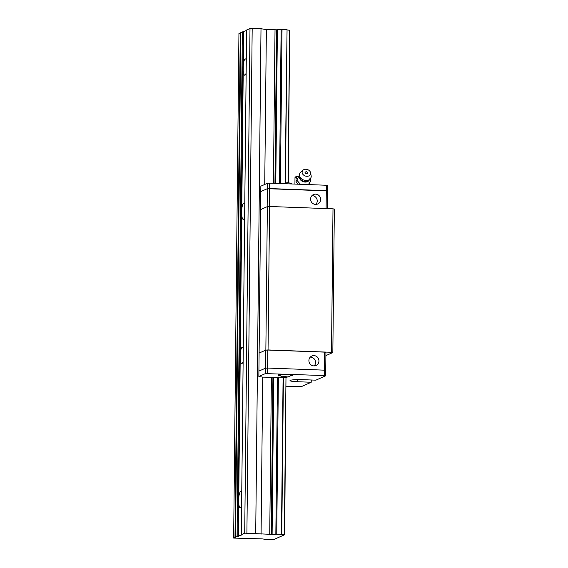 <?xml version="1.0" encoding="UTF-8"?>
<svg xmlns="http://www.w3.org/2000/svg" width="568" height="568" viewBox="0 0 568 568"><rect width="100%" height="100%" fill="white"/><g stroke="black" fill="none" stroke-linecap="round" stroke-linejoin="round"><path stroke-width="0.85" d="M246.285 60.073A8.158 1.896 -87.9 0 0 245.362 58.909A8.158 1.896 -87.9 0 0 245.149 58.951A8.158 1.896 -87.9 0 0 243.289 65.164L243.232 70.567A8.158 1.896 -87.9 0 0 244.758 75.217A8.158 1.896 -87.9 0 0 246.15 73.023M237.062 536.561L241.961 534.85L241.315 534.673L244.716 533.16L272.107 534.396A4.53 0.497 -179.4 0 0 275.842 534.183L281.771 534.367A4.53 0.497 -179.4 0 0 281.771 534.381A4.53 0.497 -179.4 0 0 284.341 534.857L274.266 539.33A4.53 0.497 -179.4 0 0 270.063 539.572L264.283 539.323A4.53 0.497 -179.4 0 0 261.997 538.89L233.654 538.073L237.062 536.561L242.344 31.929L246.59 30.509M244.772 204.253A8.158 1.896 -87.9 0 0 243.849 203.088A8.158 1.896 -87.9 0 0 243.636 203.131A8.158 1.896 -87.9 0 0 241.776 209.344L241.719 214.747A8.158 1.896 -87.9 0 0 243.253 219.397A8.158 1.896 -87.9 0 0 244.638 217.21M243.26 348.44A8.158 1.896 -87.9 0 0 242.344 347.268A8.158 1.896 -87.9 0 0 242.124 347.318A8.158 1.896 -87.9 0 0 240.264 353.523L240.207 358.926A8.158 1.896 -87.9 0 0 241.741 363.577A8.158 1.896 -87.9 0 0 243.125 361.39M241.755 492.619A8.158 1.896 -87.9 0 0 240.832 491.455A8.158 1.896 -87.9 0 0 240.619 491.498A8.158 1.896 -87.9 0 0 238.759 497.71L238.702 503.113A8.158 1.896 -87.9 0 0 240.228 507.764A8.158 1.896 -87.9 0 0 241.62 505.57M235.528 537.243L240.811 32.603L242.344 31.929M234.974 537.491L240.257 32.852L240.811 32.837M233.654 538.073L238.943 33.441L240.257 32.852M284.66 534.914L285.981 377.763A4.53 0.497 0.6 0 1 283.418 377.301L277.489 377.095A4.53 0.497 0.6 0 1 273.755 377.308L262.721 377.124L258.859 376.506L258.916 371.103L265.462 368.192L258.916 371.103L260.606 209.613L267.365 206.61L265.859 350.073L259.1 353.076L265.646 350.165L265.462 368.192L267.649 368.064L267.833 350.044L265.646 350.165M288.345 182.768L289.623 30.218L288.026 182.754M284.341 534.857L285.981 377.763M281.771 534.367L283.418 377.28M285.448 182.782L287.053 29.735A4.53 0.497 -179.4 0 0 289.623 30.218M285.129 182.804L287.053 29.735M281.451 534.303L283.098 377.216M280.414 183.549L282.026 29.5L286.733 29.671M276.744 534.133L278.384 377.045M279.513 183.521L281.124 29.55L282.026 29.5M275.842 534.183L277.489 377.095M272.107 534.396L273.755 377.308M275.785 183.379L277.39 29.763A4.53 0.497 -179.4 0 0 281.124 29.55M274.947 183.35L276.559 29.806L277.39 29.763M271.27 534.445L272.917 377.351M264.738 184.458L266.364 29.579L276.559 29.806M261.074 534.211L262.721 377.124M255.714 533.359L261.003 28.727L266.364 29.579M246.902 533.033L252.185 28.4L261.003 28.727M244.716 533.16L249.998 28.521L252.185 28.4M241.315 534.673L246.597 30.033L249.998 28.521M333.004 208.825L269.551 206.489L268.046 349.945L331.506 352.288L333.004 208.825L334.346 209.081L332.841 352.536L331.506 352.288M269.551 206.489L267.365 206.61M265.859 350.073L268.046 349.945M325.897 355.625L332.841 352.536M269.339 206.496L269.53 188.562L267.343 188.683L260.79 191.594L267.343 188.683L267.152 206.709L260.606 209.613L260.847 186.19L267.393 183.279L267.343 188.683L327.622 190.905L327.438 208.619M326.344 185.246L269.587 183.152L269.53 188.562L326.288 190.649L326.344 185.246L327.679 185.495L327.622 190.905L326.288 190.649L326.096 208.57M320.636 199.46A5.169 4.991 66 0 0 313.515 194.547A5.169 4.991 66 0 0 311.051 201.299A5.169 4.991 66 0 0 320.636 199.46M315.858 204.409A5.169 4.991 66 0 0 311.967 195.648M267.833 350.044L324.591 352.132L324.406 370.159L267.649 368.064L265.462 368.192L265.405 373.595L324.349 375.562L324.406 370.159L325.741 370.407L325.933 352.387L324.591 352.132M308.9 360.566A5.169 4.991 66 0 0 316.021 365.48A5.169 4.991 66 0 0 318.485 358.727A5.169 4.991 66 0 0 308.9 360.566M314.168 365.891A5.169 4.991 66 0 0 310.277 357.13M269.587 183.152L267.393 183.279M292.307 183.989L290.731 183.137L287.231 182.733L282.474 183.627M258.859 376.506L265.405 373.595M267.592 373.474L267.649 368.064L324.406 370.159L325.741 370.407L325.684 375.817L315.9 380.162L302.332 379.665A9.976 1.093 -179.4 0 0 290.021 380.603A9.976 1.093 -179.4 0 0 297.653 381.746L311.221 382.243L301.445 386.595L286.215 386.233M311.25 379.992L311.221 382.243M324.349 375.562L325.684 375.817M290.717 375.718A7.256 0.795 -179.4 0 0 292.257 375.405A7.256 0.795 -179.4 0 0 292.456 375.221A7.256 0.795 -179.4 0 0 285.214 374.347A7.256 0.795 -179.4 0 0 277.951 375.072A7.256 0.795 -179.4 0 0 279.69 375.604M283.027 376.733L283.02 377.109L282.133 376.769L284.298 376.541L288.239 376.996L281.685 376.832L278.994 374.667M286.542 377.216L286.073 377.223L286.08 376.662M294.927 184.089L294.991 177.578L295.821 176.726A6.347 0.696 -179.4 0 1 296.297 176.534L298.356 176.605M309.177 184.096L309.169 184.614M297.064 179.048L296.02 176.861L294.991 177.578M309.943 178.515L310.845 180.496L308.885 184.6M297.916 184.195L295.964 181.774L299.478 174.972M300.444 184.288L296.602 179.971M310.845 180.496L308.431 184.586M299.712 173.645L300.039 178.395A5.332 4.168 19.5 0 0 305.364 181.554A5.332 4.168 19.5 0 0 307.749 181.128L310.994 177.649A5.985 4.679 -160.5 0 1 306.003 180.482A5.985 4.679 -160.5 0 1 299.712 173.645A5.985 4.679 -160.5 0 1 300.884 171.983L303.12 170.109A4.352 3.401 -160.5 0 1 305.904 169.25A4.352 3.401 -160.5 0 1 310.575 172.75A4.352 3.401 -160.5 0 1 305.236 175.981A4.352 3.401 -160.5 0 1 303.12 170.109M310.575 172.75L311.129 175.618A5.985 4.679 -160.5 0 1 310.994 177.649M306.216 171.6C311.328 174.319 301.778 173.971 306.216 171.6M243.289 65.164L243.636 31.822M241.776 209.344L243.232 70.567M240.264 353.523L241.719 214.747M238.759 497.71L240.207 358.926M237.942 536.511L243.225 31.879M269.736 534.531L271.383 377.443M273.421 183.294L275.026 29.898M238.347 536.455L238.702 503.113M297.653 381.746L297.675 379.616M299.485 176.811A5.226 4.082 19.5 0 0 305.137 182.079A5.226 4.082 19.5 0 0 309.177 180.248M288.814 182.804L287.231 182.733M291.427 374.802L289.751 376.456L286.684 377.209M285.179 377.237L283.595 377.166"/></g></svg>
